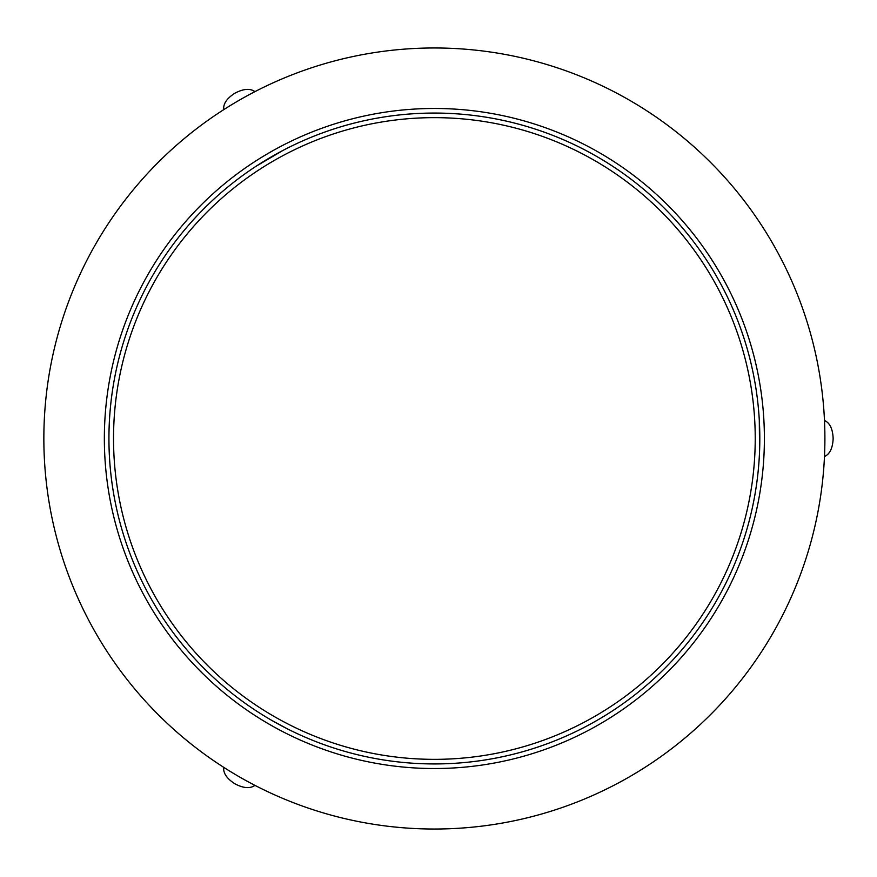 <?xml version="1.0" encoding="UTF-8"?>
<svg xmlns="http://www.w3.org/2000/svg" width="877" height="877" viewBox="0 0 877 877"><rect width="100%" height="100%" fill="white"/><g stroke="black" fill="none" stroke-linecap="round" stroke-linejoin="round"><path stroke-width="1.32" d="M287.788 729.061L271.651 720.335M253.738 714.7L254.483 715.183M255.81 716.038L257.597 717.178M258.562 717.792L260.853 719.217M261.335 719.513L264.295 721.322M265.194 721.859L273.58 726.693M274.49 727.208L277.527 728.864M278.02 729.138L280.41 730.398M281.418 730.936L283.304 731.911M256.04 166.279L283.008 150.405L271.651 156.665M283.304 145.089L281.418 146.064M280.41 146.602L278.02 147.862M277.527 148.136L274.49 149.792M273.58 150.307L265.194 155.141M264.295 155.678L261.335 157.487M260.853 157.783L258.562 159.208M257.597 159.822L255.81 160.962M764.36 443.345L764.36 433.655M764.338 432.613L764.262 429.149M764.251 428.59L764.152 425.893M764.108 424.753L764.01 422.626M759.296 420.171L759.559 451.469L759.811 438.5A325.433 325.433 0 0 1 271.651 720.335A325.433 325.433 0 0 1 271.651 156.665A325.433 325.433 0 0 1 759.811 438.5A325.433 325.433 0 0 0 434.378 113.067A325.433 325.433 0 0 0 108.934 438.5A325.433 325.433 0 0 0 434.378 763.933A325.433 325.433 0 0 0 759.811 438.5M764.01 454.374L764.108 452.247M764.152 451.107L764.251 448.41M764.262 447.851L764.338 444.387M764.393 438.5C764.086 420.763 764.086 420.763 764.393 438.5A330.026 330.026 0 0 0 434.378 108.474A330.026 330.026 0 0 0 104.352 438.5A330.026 330.026 0 0 0 434.378 768.526A330.026 330.026 0 0 0 764.393 438.5M234.992 783.852C243.499 788.291 250.142 788.796 254.933 785.364C250.142 788.796 243.499 788.291 234.992 783.852C226.88 778.699 223.12 773.196 223.701 767.331C223.12 773.196 226.88 778.699 234.992 783.852M234.992 93.148C226.88 98.301 223.12 103.804 223.701 109.669C223.12 103.804 226.88 98.301 234.992 93.148C243.499 88.709 250.142 88.204 254.933 91.636C250.142 88.204 243.499 88.709 234.992 93.148M833.15 438.5C832.744 428.908 829.861 422.9 824.479 420.467C829.861 422.9 832.744 428.908 833.15 438.5C832.744 448.092 829.861 454.1 824.479 456.533C829.861 454.1 832.744 448.092 833.15 438.5M755.229 438.5A320.85 320.85 0 0 1 273.953 716.366A320.85 320.85 0 0 1 273.953 160.634A320.85 320.85 0 0 1 755.229 438.5M824.895 438.5A390.528 390.528 0 0 0 434.378 47.972A390.528 390.528 0 0 0 43.85 438.5A390.528 390.528 0 0 0 434.378 829.028A390.528 390.528 0 0 0 824.895 438.5"/></g></svg>
